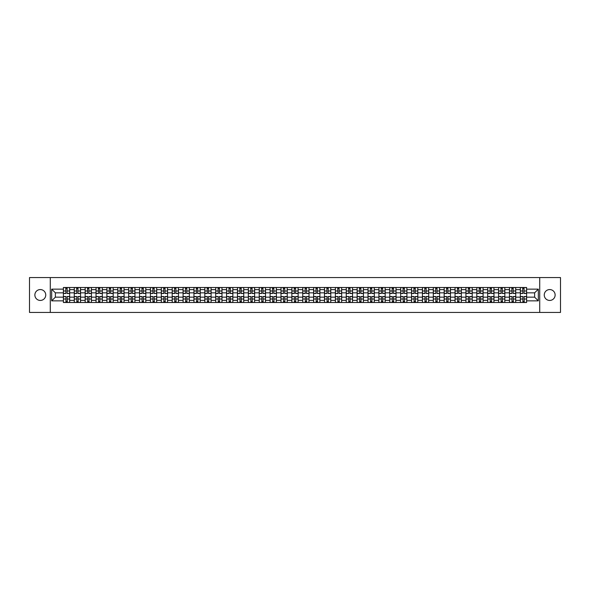 <?xml version="1.0" encoding="UTF-8"?>
<svg xmlns="http://www.w3.org/2000/svg" width="590" height="590" viewBox="0 0 590 590"><rect width="100%" height="100%" fill="white"/><g stroke="black" fill="none" stroke-linecap="round" stroke-linejoin="round"><path stroke-width="0.89" d="M549.688 289.557A5.443 5.443 0 0 0 544.253 295A5.443 5.443 0 0 0 549.688 300.443A5.443 5.443 0 0 0 555.131 295A5.443 5.443 0 0 0 549.688 289.557M40.312 289.557A5.443 5.443 0 0 0 34.869 295A5.443 5.443 0 0 0 40.312 300.443A5.443 5.443 0 0 0 45.747 295A5.443 5.443 0 0 0 40.312 289.557M539.717 312.435L560.5 312.435L560.5 277.566L29.5 277.566L29.5 312.435L539.717 312.435L539.717 277.566M74.274 302.5L74.274 289.631L69.672 289.631L69.672 302.5M69.672 289.631L69.672 287.5M74.274 289.631L74.274 287.5M80.55 287.5L80.55 302.5M85.152 302.5L85.152 287.5M91.428 287.5L91.428 302.5M96.03 302.5L96.03 287.5M102.306 287.5L102.306 302.5M106.908 302.5L106.908 287.5M113.192 287.5L113.192 302.5M117.794 302.5L117.794 287.5M124.07 287.5L124.07 302.5M128.672 302.5L128.672 287.5M134.948 287.5L134.948 302.5M139.55 302.5L139.55 287.5M145.826 287.5L145.826 302.5M150.428 302.5L150.428 287.5M156.704 287.5L156.704 302.5M161.306 302.5L161.306 287.5M167.582 287.5L167.582 302.5M172.191 302.5L172.191 287.5M178.468 287.5L178.468 302.5M183.07 302.5L183.07 287.5M189.346 287.5L189.346 302.5M193.948 302.5L193.948 287.5M200.224 287.5L200.224 302.5M204.826 302.5L204.826 287.5M211.102 287.5L211.102 302.5M215.704 302.5L215.704 287.5M221.98 287.5L221.98 302.5M226.582 302.5L226.582 287.5M232.858 287.5L232.858 302.5M237.468 302.5L237.468 287.5M243.744 287.5L243.744 302.5M248.346 302.5L248.346 287.5M254.622 287.5L254.622 302.5M259.224 302.5L259.224 287.5M265.5 287.5L265.5 302.5M270.102 302.5L270.102 287.5M276.378 287.5L276.378 302.5M280.98 302.5L280.98 287.5M287.256 287.5L287.256 302.5M291.858 302.5L291.858 287.5M298.142 287.5L298.142 302.5M302.744 302.5L302.744 287.5M309.02 287.5L309.02 302.5M313.622 302.5L313.622 287.5M319.898 287.5L319.898 302.5M324.5 302.5L324.5 287.5M330.776 287.5L330.776 302.5M335.378 302.5L335.378 287.5M341.654 287.5L341.654 302.5M346.256 302.5L346.256 287.5M352.532 287.5L352.532 302.5M357.142 302.5L357.142 287.5M363.418 287.5L363.418 302.5M368.02 302.5L368.02 287.5M374.296 287.5L374.296 302.5M378.898 302.5L378.898 287.5M385.174 287.5L385.174 302.5M389.776 302.5L389.776 287.5M396.052 287.5L396.052 302.5M400.654 302.5L400.654 287.5M406.93 287.5L406.93 302.5M411.532 302.5L411.532 287.5M417.809 287.5L417.809 302.5M422.418 302.5L422.418 287.5M428.694 287.5L428.694 302.5M433.296 302.5L433.296 287.5M439.572 287.5L439.572 302.5M444.174 302.5L444.174 287.5M450.45 287.5L450.45 302.5M455.052 302.5L455.052 287.5M461.328 287.5L461.328 302.5M465.93 302.5L465.93 287.5M472.207 287.5L472.207 302.5M476.809 302.5L476.809 287.5M483.092 287.5L483.092 302.5M487.694 302.5L487.694 287.5M493.97 287.5L493.97 302.5M498.572 302.5L498.572 287.5M504.848 287.5L504.848 302.5M509.45 302.5L509.45 287.5M515.726 287.5L515.726 302.5M520.328 302.5L520.328 287.5M520.328 297.161L515.726 297.161M509.45 297.161L504.848 297.161M498.572 297.161L493.97 297.161M487.694 297.161L483.092 297.161M476.809 297.161L472.207 297.161M465.93 297.161L461.328 297.161M455.052 297.161L450.45 297.161M444.174 297.161L439.572 297.161M433.296 297.161L428.694 297.161M422.418 297.161L417.809 297.161M411.532 297.161L406.93 297.161M400.654 297.161L396.052 297.161M389.776 297.161L385.174 297.161M378.898 297.161L374.296 297.161M368.02 297.161L363.418 297.161M357.142 297.161L352.532 297.161M346.256 297.161L341.654 297.161M335.378 297.161L330.776 297.161M324.5 297.161L319.898 297.161M313.622 297.161L309.02 297.161M302.744 297.161L298.142 297.161M291.858 297.161L287.256 297.161M280.98 297.161L276.378 297.161M270.102 297.161L265.5 297.161M259.224 297.161L254.622 297.161M248.346 297.161L243.744 297.161M237.468 297.161L232.858 297.161M226.582 297.161L221.98 297.161M215.704 297.161L211.102 297.161M204.826 297.161L200.224 297.161M193.948 297.161L189.346 297.161M183.07 297.161L178.468 297.161M172.191 297.161L167.582 297.161M161.306 297.161L156.704 297.161M150.428 297.161L145.826 297.161M139.55 297.161L134.948 297.161M128.672 297.161L124.07 297.161M117.794 297.161L113.192 297.161M106.908 297.161L102.306 297.161M96.03 297.161L91.428 297.161M85.152 297.161L80.55 297.161M74.274 297.161L69.672 297.161M520.328 292.839L515.726 292.839M509.45 292.839L504.848 292.839M498.572 292.839L493.97 292.839M487.694 292.839L483.092 292.839M476.809 292.839L472.207 292.839M465.93 292.839L461.328 292.839M455.052 292.839L450.45 292.839M444.174 292.839L439.572 292.839M433.296 292.839L428.694 292.839M422.418 292.839L417.809 292.839M411.532 292.839L406.93 292.839M400.654 292.839L396.052 292.839M389.776 292.839L385.174 292.839M378.898 292.839L374.296 292.839M368.02 292.839L363.418 292.839M357.142 292.839L352.532 292.839M346.256 292.839L341.654 292.839M335.378 292.839L330.776 292.839M324.5 292.839L319.898 292.839M313.622 292.839L309.02 292.839M302.744 292.839L298.142 292.839M291.858 292.839L287.256 292.839M280.98 292.839L276.378 292.839M270.102 292.839L265.5 292.839M259.224 292.839L254.622 292.839M248.346 292.839L243.744 292.839M237.468 292.839L232.858 292.839M226.582 292.839L221.98 292.839M215.704 292.839L211.102 292.839M204.826 292.839L200.224 292.839M193.948 292.839L189.346 292.839M183.07 292.839L178.468 292.839M172.191 292.839L167.582 292.839M161.306 292.839L156.704 292.839M150.428 292.839L145.826 292.839M139.55 292.839L134.948 292.839M128.672 292.839L124.07 292.839M117.794 292.839L113.192 292.839M106.908 292.839L102.306 292.839M96.03 292.839L91.428 292.839M85.152 292.839L80.55 292.839M74.274 292.839L69.672 292.839M55.372 297.161L63.395 297.161L63.395 292.839L55.372 292.839L55.372 297.161L51.677 300.856L51.677 289.144L63.395 289.144L63.395 292.839M526.605 292.839L526.605 297.161L534.629 297.161L534.629 292.839L526.605 292.839L526.605 287.5L63.395 287.5L63.395 289.144M526.605 289.144L538.323 289.144L538.323 300.856L526.605 300.856L526.605 297.161M63.395 297.161L63.395 302.5L526.605 302.5L526.605 300.856M63.395 300.856L51.677 300.856M50.283 312.435L50.283 277.566M67.127 301.453L65.94 301.453M65.94 288.547L67.127 288.547M78.005 301.453L76.818 301.453M76.818 288.547L78.005 288.547M88.883 301.453L87.696 301.453M87.696 288.547L88.883 288.547M99.762 301.453L98.574 301.453M98.574 288.547L99.762 288.547M110.64 301.453L109.46 301.453M109.46 288.547L110.64 288.547M121.525 301.453L120.338 301.453M120.338 288.547L121.525 288.547M132.403 301.453L131.216 301.453M131.216 288.547L132.403 288.547M143.282 301.453L142.094 301.453M142.094 288.547L143.282 288.547M154.16 301.453L152.972 301.453M152.972 288.547L154.16 288.547M165.038 301.453L163.85 301.453M163.85 288.547L165.038 288.547M175.916 301.453L174.736 301.453M174.736 288.547L175.916 288.547M186.801 301.453L185.614 301.453M185.614 288.547L186.801 288.547M197.68 301.453L196.492 301.453M196.492 288.547L197.68 288.547M208.558 301.453L207.37 301.453M207.37 288.547L208.558 288.547M219.436 301.453L218.248 301.453M218.248 288.547L219.436 288.547M230.314 301.453L229.134 301.453M229.134 288.547L230.314 288.547M241.192 301.453L240.012 301.453M240.012 288.547L241.192 288.547M252.078 301.453L250.89 301.453M250.89 288.547L252.078 288.547M262.956 301.453L261.768 301.453M261.768 288.547L262.956 288.547M273.834 301.453L272.646 301.453M272.646 288.547L273.834 288.547M284.712 301.453L283.524 301.453M283.524 288.547L284.712 288.547M295.59 301.453L294.41 301.453M294.41 288.547L295.59 288.547M306.476 301.453L305.288 301.453M305.288 288.547L306.476 288.547M317.354 301.453L316.166 301.453M316.166 288.547L317.354 288.547M328.232 301.453L327.044 301.453M327.044 288.547L328.232 288.547M339.11 301.453L337.923 301.453M337.923 288.547L339.11 288.547M349.988 301.453L348.808 301.453M348.808 288.547L349.988 288.547M360.866 301.453L359.686 301.453M359.686 288.547L360.866 288.547M371.752 301.453L370.564 301.453M370.564 288.547L371.752 288.547M382.63 301.453L381.442 301.453M381.442 288.547L382.63 288.547M393.508 301.453L392.321 301.453M392.321 288.547L393.508 288.547M404.386 301.453L403.199 301.453M403.199 288.547L404.386 288.547M415.264 301.453L414.084 301.453M414.084 288.547L415.264 288.547M426.15 301.453L424.962 301.453M424.962 288.547L426.15 288.547M437.028 301.453L435.84 301.453M435.84 288.547L437.028 288.547M447.906 301.453L446.719 301.453M446.719 288.547L447.906 288.547M458.784 301.453L457.597 301.453M457.597 288.547L458.784 288.547M469.662 301.453L468.475 301.453M468.475 288.547L469.662 288.547M480.54 301.453L479.36 301.453M479.36 288.547L480.54 288.547M491.426 301.453L490.238 301.453M490.238 288.547L491.426 288.547M502.304 301.453L501.117 301.453M501.117 288.547L502.304 288.547M513.182 301.453L511.995 301.453M511.995 288.547L513.182 288.547M524.06 301.453L522.873 301.453M522.873 288.547L524.06 288.547M51.677 289.144L55.372 292.839M534.629 297.161L538.323 300.856M534.629 292.839L538.323 289.144M67.127 293.503L67.127 287.573L69.635 287.573L69.635 293.503L67.127 293.503M65.94 288.481L67.127 288.481M67.334 287.573L63.425 287.573L63.425 293.503L65.94 293.503L65.733 287.573M65.94 296.497L65.94 302.427L63.425 302.427L63.425 296.497L65.94 296.497M67.127 301.519L65.94 301.519M65.733 302.427L69.635 302.427L69.635 296.497L67.127 296.497L67.334 302.427M78.005 293.503L78.005 287.573L80.513 287.573L80.513 293.503L78.005 293.503M76.818 288.481L78.005 288.481M78.212 287.573L74.311 287.573L74.311 293.503L76.818 293.503L76.612 287.573M88.883 293.503L88.883 287.573L91.391 287.573L91.391 293.503L88.883 293.503M87.696 288.481L88.883 288.481M89.09 287.573L85.189 287.573L85.189 293.503L87.696 293.503L87.49 287.573M76.818 296.497L76.818 302.427L74.311 302.427L74.311 296.497L76.818 296.497M78.005 301.519L76.818 301.519M76.612 302.427L80.513 302.427L80.513 296.497L78.005 296.497L78.212 302.427M87.696 296.497L87.696 302.427L85.189 302.427L85.189 296.497L87.696 296.497M88.883 301.519L87.696 301.519M87.49 302.427L91.391 302.427L91.391 296.497L88.883 296.497L89.09 302.427M99.762 293.503L99.762 287.573L102.277 287.573L102.277 293.503L99.762 293.503M98.574 288.481L99.762 288.481M99.976 287.573L96.067 287.573L96.067 293.503L98.574 293.503L98.368 287.573M110.64 293.503L110.64 287.573L113.155 287.573L113.155 293.503L110.64 293.503M109.46 288.481L110.64 288.481M110.854 287.573L106.945 287.573L106.945 293.503L109.46 293.503L109.246 287.573M121.525 293.503L121.525 287.573L124.033 287.573L124.033 293.503L121.525 293.503M120.338 288.481L121.525 288.481M121.732 287.573L117.823 287.573L117.823 293.503L120.338 293.503L120.124 287.573M98.574 296.497L98.574 302.427L96.067 302.427L96.067 296.497L98.574 296.497M99.762 301.519L98.574 301.519M98.368 302.427L102.277 302.427L102.277 296.497L99.762 296.497L99.976 302.427M109.46 296.497L109.46 302.427L106.945 302.427L106.945 296.497L109.46 296.497M110.64 301.519L109.46 301.519M109.246 302.427L113.155 302.427L113.155 296.497L110.64 296.497L110.854 302.427M120.338 296.497L120.338 302.427L117.823 302.427L117.823 296.497L120.338 296.497M121.525 301.519L120.338 301.519M120.124 302.427L124.033 302.427L124.033 296.497L121.525 296.497L121.732 302.427M131.216 296.497L131.216 302.427L128.709 302.427L128.709 296.497L131.216 296.497M132.403 301.519L131.216 301.519M131.01 302.427L134.911 302.427L134.911 296.497L132.403 296.497L132.61 302.427M142.094 296.497L142.094 302.427L139.587 302.427L139.587 296.497L142.094 296.497M143.282 301.519L142.094 301.519M141.888 302.427L145.789 302.427L145.789 296.497L143.282 296.497L143.488 302.427M152.972 296.497L152.972 302.427L150.465 302.427L150.465 296.497L152.972 296.497M154.16 301.519L152.972 301.519M152.766 302.427L156.667 302.427L156.667 296.497L154.16 296.497L154.366 302.427M163.85 296.497L163.85 302.427L161.343 302.427L161.343 296.497L163.85 296.497M165.038 301.519L163.85 301.519M163.644 302.427L167.553 302.427L167.553 296.497L165.038 296.497L165.252 302.427M174.736 296.497L174.736 302.427L172.221 302.427L172.221 296.497L174.736 296.497M175.916 301.519L174.736 301.519M174.522 302.427L178.431 302.427L178.431 296.497L175.916 296.497L176.13 302.427M185.614 296.497L185.614 302.427L183.099 302.427L183.099 296.497L185.614 296.497M186.801 301.519L185.614 301.519M185.4 302.427L189.309 302.427L189.309 296.497L186.801 296.497L187.008 302.427M196.492 296.497L196.492 302.427L193.985 302.427L193.985 296.497L196.492 296.497M197.68 301.519L196.492 301.519M196.286 302.427L200.187 302.427L200.187 296.497L197.68 296.497L197.886 302.427M207.37 296.497L207.37 302.427L204.863 302.427L204.863 296.497L207.37 296.497M208.558 301.519L207.37 301.519M207.164 302.427L211.065 302.427L211.065 296.497L208.558 296.497L208.764 302.427M218.248 296.497L218.248 302.427L215.741 302.427L215.741 296.497L218.248 296.497M219.436 301.519L218.248 301.519M218.042 302.427L221.951 302.427L221.951 296.497L219.436 296.497L219.65 302.427M229.134 296.497L229.134 302.427L226.619 302.427L226.619 296.497L229.134 296.497M230.314 301.519L229.134 301.519M228.92 302.427L232.829 302.427L232.829 296.497L230.314 296.497L230.528 302.427M240.012 296.497L240.012 302.427L237.497 302.427L237.497 296.497L240.012 296.497M241.192 301.519L240.012 301.519M239.798 302.427L243.707 302.427L243.707 296.497L241.192 296.497L241.406 302.427M250.89 296.497L250.89 302.427L248.375 302.427L248.375 296.497L250.89 296.497M252.078 301.519L250.89 301.519M250.684 302.427L254.585 302.427L254.585 296.497L252.078 296.497L252.284 302.427M261.768 296.497L261.768 302.427L259.261 302.427L259.261 296.497L261.768 296.497M262.956 301.519L261.768 301.519M261.562 302.427L265.463 302.427L265.463 296.497L262.956 296.497L263.162 302.427M272.646 296.497L272.646 302.427L270.139 302.427L270.139 296.497L272.646 296.497M273.834 301.519L272.646 301.519M272.44 302.427L276.341 302.427L276.341 296.497L273.834 296.497L274.04 302.427M283.524 296.497L283.524 302.427L281.017 302.427L281.017 296.497L283.524 296.497M284.712 301.519L283.524 301.519M283.318 302.427L287.227 302.427L287.227 296.497L284.712 296.497L284.926 302.427M294.41 296.497L294.41 302.427L291.895 302.427L291.895 296.497L294.41 296.497M295.59 301.519L294.41 301.519M294.196 302.427L298.105 302.427L298.105 296.497L295.59 296.497L295.804 302.427M132.403 293.503L132.403 287.573L134.911 287.573L134.911 293.503L132.403 293.503M131.216 288.481L132.403 288.481M132.61 287.573L128.709 287.573L128.709 293.503L131.216 293.503L131.01 287.573M143.282 293.503L143.282 287.573L145.789 287.573L145.789 293.503L143.282 293.503M142.094 288.481L143.282 288.481M143.488 287.573L139.587 287.573L139.587 293.503L142.094 293.503L141.888 287.573M154.16 293.503L154.16 287.573L156.667 287.573L156.667 293.503L154.16 293.503M152.972 288.481L154.16 288.481M154.366 287.573L150.465 287.573L150.465 293.503L152.972 293.503L152.766 287.573M165.038 293.503L165.038 287.573L167.553 287.573L167.553 293.503L165.038 293.503M163.85 288.481L165.038 288.481M165.252 287.573L161.343 287.573L161.343 293.503L163.85 293.503L163.644 287.573M175.916 293.503L175.916 287.573L178.431 287.573L178.431 293.503L175.916 293.503M174.736 288.481L175.916 288.481M176.13 287.573L172.221 287.573L172.221 293.503L174.736 293.503L174.522 287.573M186.801 293.503L186.801 287.573L189.309 287.573L189.309 293.503L186.801 293.503M185.614 288.481L186.801 288.481M187.008 287.573L183.099 287.573L183.099 293.503L185.614 293.503L185.4 287.573M197.68 293.503L197.68 287.573L200.187 287.573L200.187 293.503L197.68 293.503M196.492 288.481L197.68 288.481M197.886 287.573L193.985 287.573L193.985 293.503L196.492 293.503L196.286 287.573M208.558 293.503L208.558 287.573L211.065 287.573L211.065 293.503L208.558 293.503M207.37 288.481L208.558 288.481M208.764 287.573L204.863 287.573L204.863 293.503L207.37 293.503L207.164 287.573M219.436 293.503L219.436 287.573L221.951 287.573L221.951 293.503L219.436 293.503M218.248 288.481L219.436 288.481M219.65 287.573L215.741 287.573L215.741 293.503L218.248 293.503L218.042 287.573M230.314 293.503L230.314 287.573L232.829 287.573L232.829 293.503L230.314 293.503M229.134 288.481L230.314 288.481M230.528 287.573L226.619 287.573L226.619 293.503L229.134 293.503L228.92 287.573M241.192 293.503L241.192 287.573L243.707 287.573L243.707 293.503L241.192 293.503M240.012 288.481L241.192 288.481M241.406 287.573L237.497 287.573L237.497 293.503L240.012 293.503L239.798 287.573M252.078 293.503L252.078 287.573L254.585 287.573L254.585 293.503L252.078 293.503M250.89 288.481L252.078 288.481M252.284 287.573L248.375 287.573L248.375 293.503L250.89 293.503L250.684 287.573M262.956 293.503L262.956 287.573L265.463 287.573L265.463 293.503L262.956 293.503M261.768 288.481L262.956 288.481M263.162 287.573L259.261 287.573L259.261 293.503L261.768 293.503L261.562 287.573M273.834 293.503L273.834 287.573L276.341 287.573L276.341 293.503L273.834 293.503M272.646 288.481L273.834 288.481M274.04 287.573L270.139 287.573L270.139 293.503L272.646 293.503L272.44 287.573M284.712 293.503L284.712 287.573L287.227 287.573L287.227 293.503L284.712 293.503M283.524 288.481L284.712 288.481M284.926 287.573L281.017 287.573L281.017 293.503L283.524 293.503L283.318 287.573M295.59 293.503L295.59 287.573L298.105 287.573L298.105 293.503L295.59 293.503M294.41 288.481L295.59 288.481M295.804 287.573L291.895 287.573L291.895 293.503L294.41 293.503L294.196 287.573M306.476 293.503L306.476 287.573L308.983 287.573L308.983 293.503L306.476 293.503M305.288 288.481L306.476 288.481M306.682 287.573L302.773 287.573L302.773 293.503L305.288 293.503L305.074 287.573M317.354 293.503L317.354 287.573L319.861 287.573L319.861 293.503L317.354 293.503M316.166 288.481L317.354 288.481M317.56 287.573L313.659 287.573L313.659 293.503L316.166 293.503L315.96 287.573M328.232 293.503L328.232 287.573L330.739 287.573L330.739 293.503L328.232 293.503M327.044 288.481L328.232 288.481M328.438 287.573L324.537 287.573L324.537 293.503L327.044 293.503L326.838 287.573M339.11 293.503L339.11 287.573L341.625 287.573L341.625 293.503L339.11 293.503M337.923 288.481L339.11 288.481M339.316 287.573L335.415 287.573L335.415 293.503L337.923 293.503L337.716 287.573M305.288 296.497L305.288 302.427L302.773 302.427L302.773 296.497L305.288 296.497M306.476 301.519L305.288 301.519M305.074 302.427L308.983 302.427L308.983 296.497L306.476 296.497L306.682 302.427M316.166 296.497L316.166 302.427L313.659 302.427L313.659 296.497L316.166 296.497M317.354 301.519L316.166 301.519M315.96 302.427L319.861 302.427L319.861 296.497L317.354 296.497L317.56 302.427M327.044 296.497L327.044 302.427L324.537 302.427L324.537 296.497L327.044 296.497M328.232 301.519L327.044 301.519M326.838 302.427L330.739 302.427L330.739 296.497L328.232 296.497L328.438 302.427M337.923 296.497L337.923 302.427L335.415 302.427L335.415 296.497L337.923 296.497M339.11 301.519L337.923 301.519M337.716 302.427L341.625 302.427L341.625 296.497L339.11 296.497L339.316 302.427M349.988 293.503L349.988 287.573L352.503 287.573L352.503 293.503L349.988 293.503M348.808 288.481L349.988 288.481M350.202 287.573L346.293 287.573L346.293 293.503L348.808 293.503L348.594 287.573M348.808 296.497L348.808 302.427L346.293 302.427L346.293 296.497L348.808 296.497M349.988 301.519L348.808 301.519M348.594 302.427L352.503 302.427L352.503 296.497L349.988 296.497L350.202 302.427M360.866 293.503L360.866 287.573L363.381 287.573L363.381 293.503L360.866 293.503M359.686 288.481L360.866 288.481M361.08 287.573L357.171 287.573L357.171 293.503L359.686 293.503L359.472 287.573M359.686 296.497L359.686 302.427L357.171 302.427L357.171 296.497L359.686 296.497M360.866 301.519L359.686 301.519M359.472 302.427L363.381 302.427L363.381 296.497L360.866 296.497L361.08 302.427M371.752 293.503L371.752 287.573L374.259 287.573L374.259 293.503L371.752 293.503M370.564 288.481L371.752 288.481M371.958 287.573L368.049 287.573L368.049 293.503L370.564 293.503L370.35 287.573M370.564 296.497L370.564 302.427L368.049 302.427L368.049 296.497L370.564 296.497M371.752 301.519L370.564 301.519M370.35 302.427L374.259 302.427L374.259 296.497L371.752 296.497L371.958 302.427M382.63 293.503L382.63 287.573L385.137 287.573L385.137 293.503L382.63 293.503M381.442 288.481L382.63 288.481M382.836 287.573L378.935 287.573L378.935 293.503L381.442 293.503L381.236 287.573M381.442 296.497L381.442 302.427L378.935 302.427L378.935 296.497L381.442 296.497M382.63 301.519L381.442 301.519M381.236 302.427L385.137 302.427L385.137 296.497L382.63 296.497L382.836 302.427M393.508 293.503L393.508 287.573L396.015 287.573L396.015 293.503L393.508 293.503M392.321 288.481L393.508 288.481M393.714 287.573L389.813 287.573L389.813 293.503L392.321 293.503L392.114 287.573M392.321 296.497L392.321 302.427L389.813 302.427L389.813 296.497L392.321 296.497M393.508 301.519L392.321 301.519M392.114 302.427L396.015 302.427L396.015 296.497L393.508 296.497L393.714 302.427M404.386 293.503L404.386 287.573L406.901 287.573L406.901 293.503L404.386 293.503M403.199 288.481L404.386 288.481M404.6 287.573L400.691 287.573L400.691 293.503L403.199 293.503L402.992 287.573M403.199 296.497L403.199 302.427L400.691 302.427L400.691 296.497L403.199 296.497M404.386 301.519L403.199 301.519M402.992 302.427L406.901 302.427L406.901 296.497L404.386 296.497L404.6 302.427M415.264 293.503L415.264 287.573L417.779 287.573L417.779 293.503L415.264 293.503M414.084 288.481L415.264 288.481M415.478 287.573L411.569 287.573L411.569 293.503L414.084 293.503L413.87 287.573M414.084 296.497L414.084 302.427L411.569 302.427L411.569 296.497L414.084 296.497M415.264 301.519L414.084 301.519M413.87 302.427L417.779 302.427L417.779 296.497L415.264 296.497L415.478 302.427M426.15 293.503L426.15 287.573L428.657 287.573L428.657 293.503L426.15 293.503M424.962 288.481L426.15 288.481M426.356 287.573L422.447 287.573L422.447 293.503L424.962 293.503L424.748 287.573M424.962 296.497L424.962 302.427L422.447 302.427L422.447 296.497L424.962 296.497M426.15 301.519L424.962 301.519M424.748 302.427L428.657 302.427L428.657 296.497L426.15 296.497L426.356 302.427M437.028 293.503L437.028 287.573L439.535 287.573L439.535 293.503L437.028 293.503M435.84 288.481L437.028 288.481M437.234 287.573L433.333 287.573L433.333 293.503L435.84 293.503L435.634 287.573M435.84 296.497L435.84 302.427L433.333 302.427L433.333 296.497L435.84 296.497M437.028 301.519L435.84 301.519M435.634 302.427L439.535 302.427L439.535 296.497L437.028 296.497L437.234 302.427M447.906 293.503L447.906 287.573L450.413 287.573L450.413 293.503L447.906 293.503M446.719 288.481L447.906 288.481M448.112 287.573L444.211 287.573L444.211 293.503L446.719 293.503L446.512 287.573M446.719 296.497L446.719 302.427L444.211 302.427L444.211 296.497L446.719 296.497M447.906 301.519L446.719 301.519M446.512 302.427L450.413 302.427L450.413 296.497L447.906 296.497L448.112 302.427M458.784 293.503L458.784 287.573L461.292 287.573L461.292 293.503L458.784 293.503M457.597 288.481L458.784 288.481M458.991 287.573L455.089 287.573L455.089 293.503L457.597 293.503L457.39 287.573M457.597 296.497L457.597 302.427L455.089 302.427L455.089 296.497L457.597 296.497M458.784 301.519L457.597 301.519M457.39 302.427L461.292 302.427L461.292 296.497L458.784 296.497L458.991 302.427M469.662 293.503L469.662 287.573L472.177 287.573L472.177 293.503L469.662 293.503M468.475 288.481L469.662 288.481M469.876 287.573L465.967 287.573L465.967 293.503L468.475 293.503L468.268 287.573M468.475 296.497L468.475 302.427L465.967 302.427L465.967 296.497L468.475 296.497M469.662 301.519L468.475 301.519M468.268 302.427L472.177 302.427L472.177 296.497L469.662 296.497L469.876 302.427M480.54 293.503L480.54 287.573L483.055 287.573L483.055 293.503L480.54 293.503M479.36 288.481L480.54 288.481M480.754 287.573L476.845 287.573L476.845 293.503L479.36 293.503L479.146 287.573M479.36 296.497L479.36 302.427L476.845 302.427L476.845 296.497L479.36 296.497M480.54 301.519L479.36 301.519M479.146 302.427L483.055 302.427L483.055 296.497L480.54 296.497L480.754 302.427M491.426 293.503L491.426 287.573L493.933 287.573L493.933 293.503L491.426 293.503M490.238 288.481L491.426 288.481M491.632 287.573L487.724 287.573L487.724 293.503L490.238 293.503L490.025 287.573M490.238 296.497L490.238 302.427L487.724 302.427L487.724 296.497L490.238 296.497M491.426 301.519L490.238 301.519M490.025 302.427L493.933 302.427L493.933 296.497L491.426 296.497L491.632 302.427M502.304 293.503L502.304 287.573L504.811 287.573L504.811 293.503L502.304 293.503M501.117 288.481L502.304 288.481M502.51 287.573L498.609 287.573L498.609 293.503L501.117 293.503L500.91 287.573M501.117 296.497L501.117 302.427L498.609 302.427L498.609 296.497L501.117 296.497M502.304 301.519L501.117 301.519M500.91 302.427L504.811 302.427L504.811 296.497L502.304 296.497L502.51 302.427M513.182 293.503L513.182 287.573L515.69 287.573L515.69 293.503L513.182 293.503M511.995 288.481L513.182 288.481M513.389 287.573L509.487 287.573L509.487 293.503L511.995 293.503L511.788 287.573M511.995 296.497L511.995 302.427L509.487 302.427L509.487 296.497L511.995 296.497M513.182 301.519L511.995 301.519M511.788 302.427L515.69 302.427L515.69 296.497L513.182 296.497L513.389 302.427M524.06 293.503L524.06 287.573L526.575 287.573L526.575 293.503L524.06 293.503M522.873 288.481L524.06 288.481M524.267 287.573L520.365 287.573L520.365 293.503L522.873 293.503L522.666 287.573M522.873 296.497L522.873 302.427L520.365 302.427L520.365 296.497L522.873 296.497M524.06 301.519L522.873 301.519M522.666 302.427L526.575 302.427L526.575 296.497L524.06 296.497L524.267 302.427M509.45 289.631L504.848 289.631M498.572 289.631L493.97 289.631M487.694 289.631L483.092 289.631M476.809 289.631L472.207 289.631M465.93 289.631L461.328 289.631M455.052 289.631L450.45 289.631M444.174 289.631L439.572 289.631M433.296 289.631L428.694 289.631M422.418 289.631L417.809 289.631M411.532 289.631L406.93 289.631M400.654 289.631L396.052 289.631M389.776 289.631L385.174 289.631M378.898 289.631L374.296 289.631M368.02 289.631L363.418 289.631M357.142 289.631L352.532 289.631M346.256 289.631L341.654 289.631M335.378 289.631L330.776 289.631M324.5 289.631L319.898 289.631M313.622 289.631L309.02 289.631M302.744 289.631L298.142 289.631M291.858 289.631L287.256 289.631M280.98 289.631L276.378 289.631M270.102 289.631L265.5 289.631M259.224 289.631L254.622 289.631M248.346 289.631L243.744 289.631M237.468 289.631L232.858 289.631M226.582 289.631L221.98 289.631M215.704 289.631L211.102 289.631M204.826 289.631L200.224 289.631M193.948 289.631L189.346 289.631M183.07 289.631L178.468 289.631M172.191 289.631L167.582 289.631M161.306 289.631L156.704 289.631M150.428 289.631L145.826 289.631M139.55 289.631L134.948 289.631M128.672 289.631L124.07 289.631M117.794 289.631L113.192 289.631M106.908 289.631L102.306 289.631M96.03 289.631L91.428 289.631M85.152 289.631L80.55 289.631M520.328 289.631L515.726 289.631M509.45 300.369L504.848 300.369M498.572 300.369L493.97 300.369M487.694 300.369L483.092 300.369M476.809 300.369L472.207 300.369M465.93 300.369L461.328 300.369M455.052 300.369L450.45 300.369M444.174 300.369L439.572 300.369M433.296 300.369L428.694 300.369M422.418 300.369L417.809 300.369M411.532 300.369L406.93 300.369M400.654 300.369L396.052 300.369M389.776 300.369L385.174 300.369M378.898 300.369L374.296 300.369M368.02 300.369L363.418 300.369M357.142 300.369L352.532 300.369M346.256 300.369L341.654 300.369M335.378 300.369L330.776 300.369M324.5 300.369L319.898 300.369M313.622 300.369L309.02 300.369M302.744 300.369L298.142 300.369M291.858 300.369L287.256 300.369M280.98 300.369L276.378 300.369M270.102 300.369L265.5 300.369M259.224 300.369L254.622 300.369M248.346 300.369L243.744 300.369M237.468 300.369L232.858 300.369M226.582 300.369L221.98 300.369M215.704 300.369L211.102 300.369M204.826 300.369L200.224 300.369M193.948 300.369L189.346 300.369M183.07 300.369L178.468 300.369M172.191 300.369L167.582 300.369M161.306 300.369L156.704 300.369M150.428 300.369L145.826 300.369M139.55 300.369L134.948 300.369M128.672 300.369L124.07 300.369M117.794 300.369L113.192 300.369M106.908 300.369L102.306 300.369M96.03 300.369L91.428 300.369M85.152 300.369L80.55 300.369M74.274 300.369L69.672 300.369M520.328 300.369L515.726 300.369M67.127 293.355L69.635 293.355M67.127 290.995L69.635 290.995M63.425 293.355L65.94 293.355M63.425 290.995L65.94 290.995M65.94 296.645L63.425 296.645M65.94 299.005L63.425 299.005M69.635 296.645L67.127 296.645M69.635 299.005L67.127 299.005M78.005 293.355L80.513 293.355M78.005 290.995L80.513 290.995M74.311 293.355L76.818 293.355M74.311 290.995L76.818 290.995M88.883 293.355L91.391 293.355M88.883 290.995L91.391 290.995M85.189 293.355L87.696 293.355M85.189 290.995L87.696 290.995M76.818 296.645L74.311 296.645M76.818 299.005L74.311 299.005M80.513 296.645L78.005 296.645M80.513 299.005L78.005 299.005M87.696 296.645L85.189 296.645M87.696 299.005L85.189 299.005M91.391 296.645L88.883 296.645M91.391 299.005L88.883 299.005M99.762 293.355L102.277 293.355M99.762 290.995L102.277 290.995M96.067 293.355L98.574 293.355M96.067 290.995L98.574 290.995M110.64 293.355L113.155 293.355M110.64 290.995L113.155 290.995M106.945 293.355L109.46 293.355M106.945 290.995L109.46 290.995M121.525 293.355L124.033 293.355M121.525 290.995L124.033 290.995M117.823 293.355L120.338 293.355M117.823 290.995L120.338 290.995M98.574 296.645L96.067 296.645M98.574 299.005L96.067 299.005M102.277 296.645L99.762 296.645M102.277 299.005L99.762 299.005M109.46 296.645L106.945 296.645M109.46 299.005L106.945 299.005M113.155 296.645L110.64 296.645M113.155 299.005L110.64 299.005M120.338 296.645L117.823 296.645M120.338 299.005L117.823 299.005M124.033 296.645L121.525 296.645M124.033 299.005L121.525 299.005M131.216 296.645L128.709 296.645M131.216 299.005L128.709 299.005M134.911 296.645L132.403 296.645M134.911 299.005L132.403 299.005M142.094 296.645L139.587 296.645M142.094 299.005L139.587 299.005M145.789 296.645L143.282 296.645M145.789 299.005L143.282 299.005M152.972 296.645L150.465 296.645M152.972 299.005L150.465 299.005M156.667 296.645L154.16 296.645M156.667 299.005L154.16 299.005M163.85 296.645L161.343 296.645M163.85 299.005L161.343 299.005M167.553 296.645L165.038 296.645M167.553 299.005L165.038 299.005M174.736 296.645L172.221 296.645M174.736 299.005L172.221 299.005M178.431 296.645L175.916 296.645M178.431 299.005L175.916 299.005M185.614 296.645L183.099 296.645M185.614 299.005L183.099 299.005M189.309 296.645L186.801 296.645M189.309 299.005L186.801 299.005M196.492 296.645L193.985 296.645M196.492 299.005L193.985 299.005M200.187 296.645L197.68 296.645M200.187 299.005L197.68 299.005M207.37 296.645L204.863 296.645M207.37 299.005L204.863 299.005M211.065 296.645L208.558 296.645M211.065 299.005L208.558 299.005M218.248 296.645L215.741 296.645M218.248 299.005L215.741 299.005M221.951 296.645L219.436 296.645M221.951 299.005L219.436 299.005M229.134 296.645L226.619 296.645M229.134 299.005L226.619 299.005M232.829 296.645L230.314 296.645M232.829 299.005L230.314 299.005M240.012 296.645L237.497 296.645M240.012 299.005L237.497 299.005M243.707 296.645L241.192 296.645M243.707 299.005L241.192 299.005M250.89 296.645L248.375 296.645M250.89 299.005L248.375 299.005M254.585 296.645L252.078 296.645M254.585 299.005L252.078 299.005M261.768 296.645L259.261 296.645M261.768 299.005L259.261 299.005M265.463 296.645L262.956 296.645M265.463 299.005L262.956 299.005M272.646 296.645L270.139 296.645M272.646 299.005L270.139 299.005M276.341 296.645L273.834 296.645M276.341 299.005L273.834 299.005M283.524 296.645L281.017 296.645M283.524 299.005L281.017 299.005M287.227 296.645L284.712 296.645M287.227 299.005L284.712 299.005M294.41 296.645L291.895 296.645M294.41 299.005L291.895 299.005M298.105 296.645L295.59 296.645M298.105 299.005L295.59 299.005M132.403 293.355L134.911 293.355M132.403 290.995L134.911 290.995M128.709 293.355L131.216 293.355M128.709 290.995L131.216 290.995M143.282 293.355L145.789 293.355M143.282 290.995L145.789 290.995M139.587 293.355L142.094 293.355M139.587 290.995L142.094 290.995M154.16 293.355L156.667 293.355M154.16 290.995L156.667 290.995M150.465 293.355L152.972 293.355M150.465 290.995L152.972 290.995M165.038 293.355L167.553 293.355M165.038 290.995L167.553 290.995M161.343 293.355L163.85 293.355M161.343 290.995L163.85 290.995M175.916 293.355L178.431 293.355M175.916 290.995L178.431 290.995M172.221 293.355L174.736 293.355M172.221 290.995L174.736 290.995M186.801 293.355L189.309 293.355M186.801 290.995L189.309 290.995M183.099 293.355L185.614 293.355M183.099 290.995L185.614 290.995M197.68 293.355L200.187 293.355M197.68 290.995L200.187 290.995M193.985 293.355L196.492 293.355M193.985 290.995L196.492 290.995M208.558 293.355L211.065 293.355M208.558 290.995L211.065 290.995M204.863 293.355L207.37 293.355M204.863 290.995L207.37 290.995M219.436 293.355L221.951 293.355M219.436 290.995L221.951 290.995M215.741 293.355L218.248 293.355M215.741 290.995L218.248 290.995M230.314 293.355L232.829 293.355M230.314 290.995L232.829 290.995M226.619 293.355L229.134 293.355M226.619 290.995L229.134 290.995M241.192 293.355L243.707 293.355M241.192 290.995L243.707 290.995M237.497 293.355L240.012 293.355M237.497 290.995L240.012 290.995M252.078 293.355L254.585 293.355M252.078 290.995L254.585 290.995M248.375 293.355L250.89 293.355M248.375 290.995L250.89 290.995M262.956 293.355L265.463 293.355M262.956 290.995L265.463 290.995M259.261 293.355L261.768 293.355M259.261 290.995L261.768 290.995M273.834 293.355L276.341 293.355M273.834 290.995L276.341 290.995M270.139 293.355L272.646 293.355M270.139 290.995L272.646 290.995M284.712 293.355L287.227 293.355M284.712 290.995L287.227 290.995M281.017 293.355L283.524 293.355M281.017 290.995L283.524 290.995M295.59 293.355L298.105 293.355M295.59 290.995L298.105 290.995M291.895 293.355L294.41 293.355M291.895 290.995L294.41 290.995M306.476 293.355L308.983 293.355M306.476 290.995L308.983 290.995M302.773 293.355L305.288 293.355M302.773 290.995L305.288 290.995M317.354 293.355L319.861 293.355M317.354 290.995L319.861 290.995M313.659 293.355L316.166 293.355M313.659 290.995L316.166 290.995M328.232 293.355L330.739 293.355M328.232 290.995L330.739 290.995M324.537 293.355L327.044 293.355M324.537 290.995L327.044 290.995M339.11 293.355L341.625 293.355M339.11 290.995L341.625 290.995M335.415 293.355L337.923 293.355M335.415 290.995L337.923 290.995M305.288 296.645L302.773 296.645M305.288 299.005L302.773 299.005M308.983 296.645L306.476 296.645M308.983 299.005L306.476 299.005M316.166 296.645L313.659 296.645M316.166 299.005L313.659 299.005M319.861 296.645L317.354 296.645M319.861 299.005L317.354 299.005M327.044 296.645L324.537 296.645M327.044 299.005L324.537 299.005M330.739 296.645L328.232 296.645M330.739 299.005L328.232 299.005M337.923 296.645L335.415 296.645M337.923 299.005L335.415 299.005M341.625 296.645L339.11 296.645M341.625 299.005L339.11 299.005M349.988 293.355L352.503 293.355M349.988 290.995L352.503 290.995M346.293 293.355L348.808 293.355M346.293 290.995L348.808 290.995M348.808 296.645L346.293 296.645M348.808 299.005L346.293 299.005M352.503 296.645L349.988 296.645M352.503 299.005L349.988 299.005M360.866 293.355L363.381 293.355M360.866 290.995L363.381 290.995M357.171 293.355L359.686 293.355M357.171 290.995L359.686 290.995M359.686 296.645L357.171 296.645M359.686 299.005L357.171 299.005M363.381 296.645L360.866 296.645M363.381 299.005L360.866 299.005M371.752 293.355L374.259 293.355M371.752 290.995L374.259 290.995M368.049 293.355L370.564 293.355M368.049 290.995L370.564 290.995M370.564 296.645L368.049 296.645M370.564 299.005L368.049 299.005M374.259 296.645L371.752 296.645M374.259 299.005L371.752 299.005M382.63 293.355L385.137 293.355M382.63 290.995L385.137 290.995M378.935 293.355L381.442 293.355M378.935 290.995L381.442 290.995M381.442 296.645L378.935 296.645M381.442 299.005L378.935 299.005M385.137 296.645L382.63 296.645M385.137 299.005L382.63 299.005M393.508 293.355L396.015 293.355M393.508 290.995L396.015 290.995M389.813 293.355L392.321 293.355M389.813 290.995L392.321 290.995M392.321 296.645L389.813 296.645M392.321 299.005L389.813 299.005M396.015 296.645L393.508 296.645M396.015 299.005L393.508 299.005M404.386 293.355L406.901 293.355M404.386 290.995L406.901 290.995M400.691 293.355L403.199 293.355M400.691 290.995L403.199 290.995M403.199 296.645L400.691 296.645M403.199 299.005L400.691 299.005M406.901 296.645L404.386 296.645M406.901 299.005L404.386 299.005M415.264 293.355L417.779 293.355M415.264 290.995L417.779 290.995M411.569 293.355L414.084 293.355M411.569 290.995L414.084 290.995M414.084 296.645L411.569 296.645M414.084 299.005L411.569 299.005M417.779 296.645L415.264 296.645M417.779 299.005L415.264 299.005M426.15 293.355L428.657 293.355M426.15 290.995L428.657 290.995M422.447 293.355L424.962 293.355M422.447 290.995L424.962 290.995M424.962 296.645L422.447 296.645M424.962 299.005L422.447 299.005M428.657 296.645L426.15 296.645M428.657 299.005L426.15 299.005M437.028 293.355L439.535 293.355M437.028 290.995L439.535 290.995M433.333 293.355L435.84 293.355M433.333 290.995L435.84 290.995M435.84 296.645L433.333 296.645M435.84 299.005L433.333 299.005M439.535 296.645L437.028 296.645M439.535 299.005L437.028 299.005M447.906 293.355L450.413 293.355M447.906 290.995L450.413 290.995M444.211 293.355L446.719 293.355M444.211 290.995L446.719 290.995M446.719 296.645L444.211 296.645M446.719 299.005L444.211 299.005M450.413 296.645L447.906 296.645M450.413 299.005L447.906 299.005M458.784 293.355L461.292 293.355M458.784 290.995L461.292 290.995M455.089 293.355L457.597 293.355M455.089 290.995L457.597 290.995M457.597 296.645L455.089 296.645M457.597 299.005L455.089 299.005M461.292 296.645L458.784 296.645M461.292 299.005L458.784 299.005M469.662 293.355L472.177 293.355M469.662 290.995L472.177 290.995M465.967 293.355L468.475 293.355M465.967 290.995L468.475 290.995M468.475 296.645L465.967 296.645M468.475 299.005L465.967 299.005M472.177 296.645L469.662 296.645M472.177 299.005L469.662 299.005M480.54 293.355L483.055 293.355M480.54 290.995L483.055 290.995M476.845 293.355L479.36 293.355M476.845 290.995L479.36 290.995M479.36 296.645L476.845 296.645M479.36 299.005L476.845 299.005M483.055 296.645L480.54 296.645M483.055 299.005L480.54 299.005M491.426 293.355L493.933 293.355M491.426 290.995L493.933 290.995M487.724 293.355L490.238 293.355M487.724 290.995L490.238 290.995M490.238 296.645L487.724 296.645M490.238 299.005L487.724 299.005M493.933 296.645L491.426 296.645M493.933 299.005L491.426 299.005M502.304 293.355L504.811 293.355M502.304 290.995L504.811 290.995M498.609 293.355L501.117 293.355M498.609 290.995L501.117 290.995M501.117 296.645L498.609 296.645M501.117 299.005L498.609 299.005M504.811 296.645L502.304 296.645M504.811 299.005L502.304 299.005M513.182 293.355L515.69 293.355M513.182 290.995L515.69 290.995M509.487 293.355L511.995 293.355M509.487 290.995L511.995 290.995M511.995 296.645L509.487 296.645M511.995 299.005L509.487 299.005M515.69 296.645L513.182 296.645M515.69 299.005L513.182 299.005M524.06 293.355L526.575 293.355M524.06 290.995L526.575 290.995M520.365 293.355L522.873 293.355M520.365 290.995L522.873 290.995M522.873 296.645L520.365 296.645M522.873 299.005L520.365 299.005M526.575 296.645L524.06 296.645M526.575 299.005L524.06 299.005"/></g></svg>
